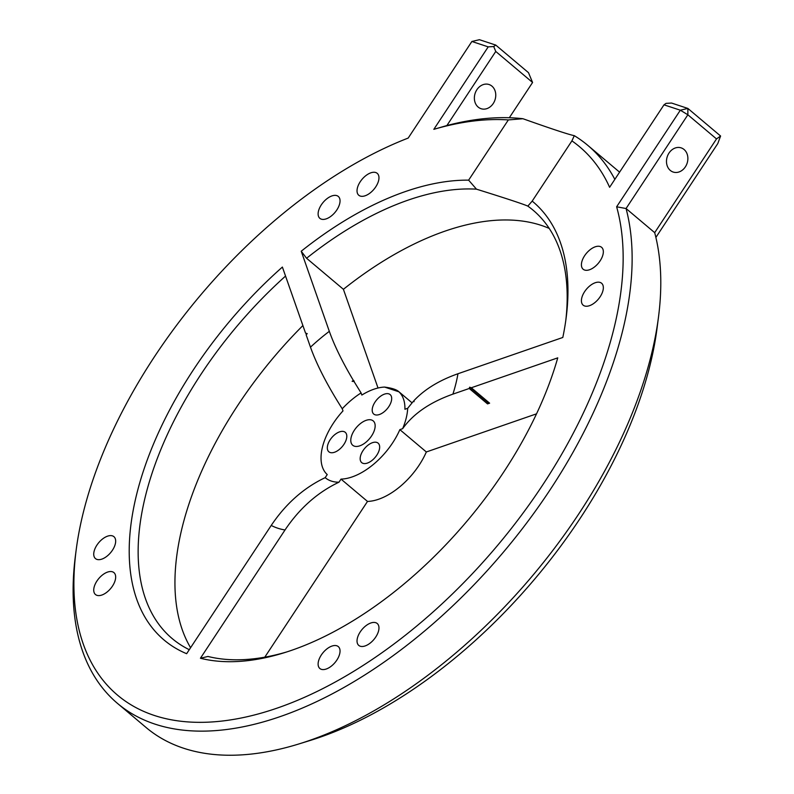 <?xml version="1.0" encoding="UTF-8"?>
<svg xmlns="http://www.w3.org/2000/svg" width="794" height="794" viewBox="0 0 794 794"><rect width="100%" height="100%" fill="white"/><g stroke="black" fill="none" stroke-linecap="round" stroke-linejoin="round"><path stroke-width="1.19" d="M600.135 282.446A14.322 7.761 130.1 0 1 601.614 283.26A14.322 7.761 130.1 0 1 598.309 299.209A14.322 7.761 130.1 0 1 583.153 305.164A14.322 7.761 130.1 0 1 585.496 290.406A14.322 7.761 130.1 0 1 600.135 282.446M112.46 535.881A14.322 7.761 130.1 0 1 113.929 536.684A14.322 7.761 130.1 0 1 110.634 552.644A14.322 7.761 130.1 0 1 95.469 558.589A14.322 7.761 130.1 0 1 97.811 543.84A14.322 7.761 130.1 0 1 112.46 535.881M336.835 195.632A14.322 7.761 130.1 0 1 338.304 196.436A14.322 7.761 130.1 0 1 335.008 212.395A14.322 7.761 130.1 0 1 319.853 218.34A14.322 7.761 130.1 0 1 322.195 203.592A14.322 7.761 130.1 0 1 336.835 195.632M600.135 246.517A14.322 7.761 130.1 0 1 601.614 247.331A14.322 7.761 130.1 0 1 598.309 263.28A14.322 7.761 130.1 0 1 583.153 269.235A14.322 7.761 130.1 0 1 585.496 254.477A14.322 7.761 130.1 0 1 600.135 246.517M375.761 622.695A14.322 7.761 130.1 0 1 377.229 623.508A14.322 7.761 130.1 0 1 373.934 639.458A14.322 7.761 130.1 0 1 358.769 645.413A14.322 7.761 130.1 0 1 361.111 630.654A14.322 7.761 130.1 0 1 375.761 622.695M112.46 571.799A14.322 7.761 130.1 0 1 113.929 572.613A14.322 7.761 130.1 0 1 110.634 588.562A14.322 7.761 130.1 0 1 95.469 594.517A14.322 7.761 130.1 0 1 97.811 579.769A14.322 7.761 130.1 0 1 112.46 571.799M336.835 645.79A14.322 7.761 130.1 0 1 338.304 646.604A14.322 7.761 130.1 0 1 335.008 662.553A14.322 7.761 130.1 0 1 319.853 668.508A14.322 7.761 130.1 0 1 322.195 653.75A14.322 7.761 130.1 0 1 336.835 645.79M375.761 172.536A14.322 7.761 130.1 0 1 377.229 173.35A14.322 7.761 130.1 0 1 373.934 189.3A14.322 7.761 130.1 0 1 358.769 195.245A14.322 7.761 130.1 0 1 361.111 180.496A14.322 7.761 130.1 0 1 375.761 172.536M457.959 373.746C439.459 380.247 424.84 389.149 414.121 400.464A73.207 39.65 130.1 0 1 413.992 401.695L413.495 401.129L407.689 408.295A58.419 31.651 130.1 0 1 402.637 428.681C413.317 413.734 430.07 402.221 452.908 394.132A145.024 78.556 -49.9 0 0 457.959 373.746L562.807 337.47A286.445 155.158 -49.9 0 0 566.142 317.858A286.445 155.158 -49.9 0 0 532.188 201.11L571.908 140.875A358.531 194.202 130.1 0 1 609.613 187.295L663.992 104.828L666.047 103.369L671.535 103.041L687.862 108.431L687.862 114.793L680.329 110.207L687.862 108.431L720.595 136.012L717.796 143.555L655.884 237.426M663.992 104.828L680.329 110.207L616.63 206.797A358.531 194.202 130.1 0 1 360.893 666.861A358.531 194.202 130.1 0 1 76.174 549.934A358.531 194.202 130.1 0 1 408.195 138.067L471.884 41.477L488.211 46.866L493.709 46.538L495.754 51.451L532.576 82.477L528.486 72.671L495.754 45.079L493.709 46.538M495.754 45.079L479.427 39.7L471.884 41.477M532.188 201.11L527.831 206.112A280.074 151.714 130.1 0 1 533.111 210.202A280.074 151.714 130.1 0 1 565.755 320.756M452.908 394.132L469.234 388.484A167.008 90.466 -49.9 0 0 469.631 387.204L471.318 387.76L557.755 357.856A286.445 155.158 -49.9 0 1 283.845 652.857A286.445 155.158 -49.9 0 1 200.425 658.246L285.016 529.975C299.596 508.259 317.59 492.33 338.978 482.196A58.419 31.651 130.1 0 1 325.193 477.651C303.794 487.784 285.81 503.714 271.23 525.429L186.64 653.7A286.445 155.158 -49.9 0 1 282.386 267.062L305.541 333.103L307.238 333.659A167.008 90.466 -49.9 0 0 306.107 334.691L310.474 347.167C316.796 364.863 327.386 385.398 342.244 408.771A58.419 31.651 130.1 0 1 361.081 392.931L354.035 381.527L352.119 381.299A73.207 39.65 130.1 0 1 353.38 380.435C342.393 361.965 334.373 345.589 329.321 331.336L301.224 251.222A286.445 155.158 -49.9 0 1 468.629 180.149L508.349 119.924L522.928 118.723A364.893 197.656 -49.9 0 0 446.893 125.541L495.754 51.451M488.211 46.866L433.832 129.333A358.531 194.202 130.1 0 1 508.349 119.924M549.24 228.434A280.074 151.714 130.1 0 0 343.405 289.304L306.573 258.268A280.074 151.714 130.1 0 1 476.469 189.171L468.629 180.149M306.573 258.268L301.224 251.222M527.831 206.112C523.028 203.989 505.907 198.351 476.469 189.171M189.28 649.691A280.074 151.714 130.1 0 1 172.149 638.545A280.074 151.714 130.1 0 1 285.542 276.064M190.58 647.715A280.074 151.714 130.1 0 1 302.901 325.55M200.425 658.246L207.968 656.459A280.074 151.714 130.1 0 0 286.634 651.973M614.834 179.375A364.893 197.656 -49.9 0 0 587.768 145.342A364.893 197.656 -49.9 0 0 574.29 135.665L571.908 140.875M616.63 206.797L626.059 208.524L687.862 114.793L716.506 138.93L720.595 136.012M76.174 549.934L75.43 555.671A364.893 197.656 -49.9 0 0 117.492 703.405A364.893 197.656 -49.9 0 0 458.982 599.887A364.893 197.656 -49.9 0 0 626.059 208.524L654.693 232.662A364.893 197.656 130.1 0 1 658.474 317.213A364.893 197.656 130.1 0 1 298.862 743.958A364.893 197.656 130.1 0 1 146.136 727.542L117.492 703.405M433.832 129.333L446.893 125.541M716.506 138.93L654.693 232.662M509.331 117.73L532.576 82.477M298.862 743.958L309.918 740.544A352.169 190.758 -49.9 0 0 656.985 328.686L658.474 317.213M536.536 413.833L426.338 451.965A54.766 29.666 130.1 0 1 367.503 501.431L264.789 657.174M343.405 289.304L378.023 388.008M491.962 86.159A12.734 10.461 -71.8 0 1 494.235 101.771A12.734 10.461 -71.8 0 1 481.075 108.709A12.734 10.461 -71.8 0 1 475.13 93.345A12.734 10.461 -71.8 0 1 489.054 84.521A12.734 10.461 -71.8 0 1 491.962 86.159M684.071 149.5A12.734 10.461 -71.8 0 1 686.353 165.112A12.734 10.461 -71.8 0 1 673.193 172.05A12.734 10.461 -71.8 0 1 667.248 156.686A12.734 10.461 -71.8 0 1 681.163 147.873A12.734 10.461 -71.8 0 1 684.071 149.5M306.742 334.115L305.541 333.103M325.193 477.651L327.227 474.564A54.766 29.666 130.1 0 1 342.988 410.895L342.244 408.771M352.119 381.299L354.203 381.13L353.38 380.435M413.495 401.129L414.051 401.139M361.081 392.931L361.836 395.055A54.766 29.666 130.1 0 1 384.574 387.075L398.935 391.809A54.766 29.666 130.1 0 1 404.91 409.257L407.689 408.295M367.503 501.431L341.013 479.11L338.978 482.196M354.352 446.159A15.91 8.625 130.1 0 1 352.715 445.255A15.91 8.625 130.1 0 1 356.377 427.529A15.91 8.625 130.1 0 1 373.23 420.919A15.91 8.625 130.1 0 1 370.619 437.305A15.91 8.625 130.1 0 1 354.352 446.159M330.155 452.511A12.734 6.898 130.1 0 1 328.855 451.786A12.734 6.898 130.1 0 1 331.783 437.613A12.734 6.898 130.1 0 1 345.261 432.323A12.734 6.898 130.1 0 1 343.177 445.434A12.734 6.898 130.1 0 1 330.155 452.511M375.046 414.776A12.734 6.898 130.1 0 1 373.736 414.051A12.734 6.898 130.1 0 1 376.674 399.878A12.734 6.898 130.1 0 1 390.142 394.588A12.734 6.898 130.1 0 1 388.058 407.699A12.734 6.898 130.1 0 1 375.046 414.776M363.017 463.349A12.734 6.898 130.1 0 1 361.707 462.624A12.734 6.898 130.1 0 1 364.644 448.441A12.734 6.898 130.1 0 1 378.123 443.151A12.734 6.898 130.1 0 1 376.038 456.262A12.734 6.898 130.1 0 1 363.017 463.349M522.928 118.723C551.691 128.936 568.812 134.583 574.29 135.665M471.318 387.76L489.62 403.183L487.923 402.627A167.008 90.466 130.1 0 1 487.536 403.908L469.234 388.484M489.62 403.183L487.536 403.908M469.631 387.204L487.923 402.627M384.574 387.075C391.452 387.988 396.097 389.427 398.499 391.412L398.935 391.809M402.637 428.681L399.858 429.643L426.338 451.965M399.858 429.643A54.766 29.666 130.1 0 1 341.013 479.11M271.23 525.429A130.623 70.755 -49.9 0 0 285.016 529.975M329.321 331.336A145.024 78.556 -49.9 0 0 310.474 347.167M619.588 172.159L587.768 145.342M412.007 402.796L398.499 391.412"/></g></svg>
